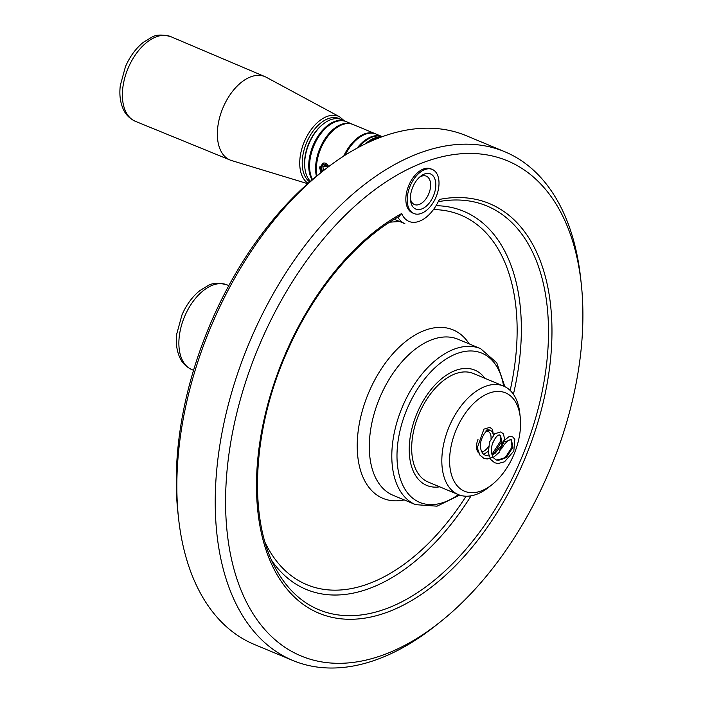 <?xml version="1.0" encoding="UTF-8"?>
<svg xmlns="http://www.w3.org/2000/svg" width="703" height="703" viewBox="0 0 703 703"><rect width="100%" height="100%" fill="white"/><g stroke="black" fill="none" stroke-linecap="round" stroke-linejoin="round"><path stroke-width="1.05" d="M439.7 486.836A62.462 36.802 -67.4 0 1 426.809 485.448A62.462 36.802 -67.4 0 0 439.7 486.836A62.462 36.802 -67.4 0 1 426.809 485.448A62.462 36.802 -67.4 0 1 411.94 428.47A62.462 36.802 -67.4 0 1 455.439 370.472A62.462 36.802 -67.4 0 1 474.85 370.13A62.462 36.802 -67.4 0 1 484.921 378.311A62.462 36.802 -67.4 0 0 474.85 370.13A62.462 36.802 -67.4 0 1 484.921 378.311M438.707 201.629L439.278 199.459A33.067 19.482 -67.4 0 1 401.703 213.519L399.023 216.48L401.703 213.519A221.84 130.705 -67.4 0 0 271.525 563.991A221.84 130.705 -67.4 0 0 519.385 471.23A221.84 130.705 -67.4 0 0 439.278 199.459A33.067 19.482 -67.4 0 1 401.703 213.519A221.84 130.705 -67.4 0 0 271.525 563.991A221.84 130.705 -67.4 0 0 519.385 471.23A221.84 130.705 -67.4 0 0 439.278 199.459L438.707 201.629M412.556 212.956A23.884 14.069 112.6 0 1 408.751 185.504A23.884 14.069 112.6 0 1 430.921 168.869A23.884 14.069 112.6 0 0 408.751 185.504A23.884 14.069 112.6 0 0 412.556 212.956L413.926 213.527A23.884 14.069 -67.4 0 1 407.301 197.402A23.884 14.069 -67.4 0 1 432.292 169.441A23.884 14.069 -67.4 0 1 436.097 196.893A23.884 14.069 -67.4 0 1 413.926 213.527M424.05 162.252A268.221 158.034 -67.4 0 1 581.205 283.274A268.221 158.034 -67.4 0 1 440.034 622.12A268.221 158.034 -67.4 0 1 225.76 512.355A268.221 158.034 -67.4 0 1 424.05 162.252A268.221 158.034 -67.4 0 1 581.205 283.274A268.221 158.034 -67.4 0 1 440.034 622.12A268.221 158.034 -67.4 0 1 225.76 512.355A268.221 158.034 -67.4 0 1 424.05 162.252M399.647 221.507L389.69 222.174L399.647 221.507M419.111 153.228A275.567 162.367 -67.4 0 1 504.736 151.725A275.567 162.367 -67.4 0 1 580.573 277.571A275.567 162.367 -67.4 0 0 504.736 151.725A275.567 162.367 -67.4 0 0 419.111 153.228A275.567 162.367 -67.4 0 0 227.183 409.111A275.567 162.367 -67.4 0 0 292.791 660.469A275.567 162.367 -67.4 0 1 227.183 409.111A275.567 162.367 -67.4 0 1 419.111 153.228M435.535 625.696A275.567 162.367 -67.4 0 1 292.791 660.469A275.567 162.367 -67.4 0 0 435.535 625.696L440.034 622.12L435.535 625.696M466.37 135.741A275.567 162.367 112.6 0 0 380.745 137.243A275.567 162.367 112.6 0 0 323.626 170.521A275.567 162.367 112.6 0 0 178.588 518.647A275.567 162.367 112.6 0 0 254.424 644.493L292.791 660.469L254.424 644.493A275.567 162.367 112.6 0 1 178.588 518.647A275.567 162.367 112.6 0 1 323.626 170.521A275.567 162.367 112.6 0 1 380.745 137.243A275.567 162.367 112.6 0 1 466.37 135.741L504.736 151.725L466.37 135.741M319.127 174.089A268.221 158.034 112.6 0 0 177.956 512.935L178.588 518.647L177.956 512.935A268.221 158.034 112.6 0 1 319.127 174.089L323.626 170.521L319.127 174.089M410.49 196.207A19.06 11.23 -67.4 0 1 420.57 176.295A19.06 11.23 -67.4 0 1 435.605 181.936A19.06 11.23 -67.4 0 1 425.122 207.077A19.06 11.23 -67.4 0 1 410.534 200.373A19.06 11.23 -67.4 0 1 410.49 196.207M419.392 177.305A15.387 9.069 -67.4 0 1 426.29 176.137A15.387 9.069 -67.4 0 1 430.561 186.532A15.387 9.069 -67.4 0 1 414.454 204.547A15.387 9.069 -67.4 0 1 410.429 198.835M486.037 430.262A12.856 7.575 -67.4 0 1 493.427 435.131M493.119 441.809A12.856 7.575 -67.4 0 1 492.074 444.999M488.154 451.08A12.856 7.575 -67.4 0 1 483.418 454.094M478.611 452.89A12.856 7.575 -67.4 0 1 476.599 448.057A12.856 7.575 -67.4 0 1 478.014 439.349M489.016 393.17A53.279 31.389 -67.4 0 1 520.238 417.213A53.279 31.389 -67.4 0 1 492.197 484.516A53.279 31.389 -67.4 0 1 449.63 462.715A53.279 31.389 -67.4 0 1 489.016 393.17M486.828 431.036A11.02 6.494 -67.4 0 1 487.952 431.317A11.02 6.494 -67.4 0 1 491.028 438.61M488.444 446.484A11.02 6.494 -67.4 0 1 481.792 451.906M477.68 450.201A11.02 6.494 -67.4 0 1 476.537 447.301M492.197 484.516L488.822 487.197A58.788 34.64 -67.4 0 1 458.365 494.613A58.788 34.64 -67.4 0 1 444.375 440.992A58.788 34.64 -67.4 0 1 485.316 386.404A58.788 34.64 -67.4 0 1 503.585 386.088A58.788 34.64 -67.4 0 1 519.763 412.933L520.238 417.213M458.365 494.613L428.224 482.056A58.788 34.64 -67.4 0 1 414.225 428.435A58.788 34.64 -67.4 0 1 455.175 373.847A58.788 34.64 -67.4 0 1 473.435 373.521L503.585 386.088M455.439 370.472A62.462 36.802 -67.4 0 1 474.85 370.13A62.462 36.802 -67.4 0 0 455.439 370.472A62.462 36.802 -67.4 0 0 411.94 428.47A62.462 36.802 -67.4 0 0 426.809 485.448A62.462 36.802 -67.4 0 1 411.94 428.47A62.462 36.802 -67.4 0 1 455.439 370.472M312.51 179.511A34.904 20.563 -67.4 0 1 317.273 139.018A34.904 20.563 -67.4 0 1 346.236 121.645L352.265 124.159A34.904 20.563 112.6 0 0 325.489 138.078A34.904 20.563 112.6 0 0 316.42 176.26M345.823 121.478A34.904 20.563 112.6 0 0 345.419 121.303A34.904 20.563 112.6 0 0 316.157 139.185A34.904 20.563 112.6 0 0 312.088 179.871M317.062 175.75A34.904 20.563 -67.4 0 1 326.623 137.973A34.904 20.563 -67.4 0 1 353.091 124.501L375.288 133.746A34.904 20.563 112.6 0 0 343.749 156.066M345.164 155.17A34.904 20.563 -67.4 0 1 376.105 134.088L382.133 136.602A34.904 20.563 112.6 0 0 357.115 148.122M328.626 166.637C327.308 163.676 325.41 162.534 322.932 163.21L320.366 167.024L321.965 171.831M345.419 121.303L341.324 119.598A34.904 20.563 112.6 0 0 323.248 124L322.44 124.642A33.586 19.789 112.6 0 0 304.759 167.077L304.874 168.096A34.904 20.563 112.6 0 0 310.032 180.899L310.427 181.295M359.057 147.076A34.904 20.563 -67.4 0 1 382.274 136.681M323.248 124A34.904 20.563 112.6 0 0 304.874 168.096M321.104 172.516L319.329 166.989L328.653 166.62M323.275 164.256L321.992 164.757A5.879 4.121 -111.5 0 0 322.712 171.242M323.714 162.999A5.879 4.121 -111.5 0 0 322.756 163.641L324.013 165.143A3.858 2.707 68.5 0 1 324.505 164.862A3.858 2.707 68.5 0 1 328.213 166.954M325.067 164.73L324.013 165.143M323.855 170.337A3.858 2.707 68.5 0 1 323.239 166.268L321.992 164.757M326.394 165.029L323.239 166.268M308.116 183.316A36.881 21.731 112.6 0 1 299.838 159.933A36.881 21.731 112.6 0 1 314.733 125.257A36.881 21.731 112.6 0 1 339.628 116.821L266.244 77.26A45.194 26.626 112.6 0 0 264.926 76.627A45.194 26.626 112.6 0 0 222.869 108.06A45.194 26.626 112.6 0 0 230.171 160.056A45.194 26.626 112.6 0 0 231.551 160.548L307.694 183.685M485.132 455.298L487.636 455.667M491.968 454.49L494.473 452.811L501.125 442.345L499.982 435.078M496.09 459.867L498.603 460.237L505.439 457.381L512.092 446.915L510.949 439.647M502.355 447.644L499.402 451.071L504.113 441.616L507.803 440.895L505.519 443.145A12.215 7.197 112.6 0 0 502.355 447.644M489.446 430.64L488.427 430.456C489.279 430.359 485.175 428.944 481.063 440.649C479.833 446.308 480.509 450.685 483.11 453.786L485.518 455.482L488.989 455.975M492.17 455.122L495.281 453.145L500.562 446.423M501.573 443.98L501.933 442.688L500.501 435.254L499.385 435.025C500.237 434.929 496.142 433.514 492.021 445.219C490.791 450.869 491.476 455.254 494.068 458.356L496.485 460.043L506.248 457.715L512.9 447.257L511.459 439.823L510.343 439.586L507.803 440.895M227.174 284.908A45.888 27.039 112.6 0 0 184.476 316.825A45.888 27.039 112.6 0 0 191.884 369.62C183.457 365.604 180.935 359.822 180.249 358.504C176.787 351.43 175.645 343.161 176.813 333.697L181.954 314.953C186.4 304.707 192.42 296.552 200.021 290.48L208.062 285.611C212.403 282.87 218.782 282.632 227.174 284.908L228.826 285.603M456.801 353.618A80.836 47.628 -67.4 0 1 503.612 386.096A80.836 47.628 -67.4 0 0 456.801 353.618A80.836 47.628 -67.4 0 0 396.993 456.985A80.836 47.628 -67.4 0 0 458.4 494.631A80.836 47.628 -67.4 0 1 396.993 456.985A80.836 47.628 -67.4 0 1 456.801 353.618M404.866 223.686A36.741 21.652 -67.4 0 1 397.863 217.192A36.741 21.652 -67.4 0 0 404.866 223.686L394.304 219.283L404.866 223.686M439.085 201.559A218.659 128.834 -67.4 0 1 518.77 464.428A218.659 128.834 -67.4 0 1 276.534 570.036C247.632 520.308 251.92 429.234 287.641 350.481C313.907 290.726 356.421 239.872 399.524 216.26C356.421 239.872 313.907 290.726 287.641 350.481C251.92 429.234 247.632 520.308 276.534 570.036A218.659 128.834 -67.4 0 0 518.77 464.428A218.659 128.834 -67.4 0 0 439.085 201.559M271.824 560.651A204.793 120.661 112.6 0 0 471.098 495.826A204.793 120.661 112.6 0 1 271.824 560.651M513.41 394.269A204.793 120.661 112.6 0 0 436.879 205.715A204.793 120.661 112.6 0 1 513.41 394.269M431.818 339.725A84.509 49.79 -67.4 0 1 458.075 339.259L480.588 348.644L496.757 362.792L504.842 386.659L496.757 362.792L480.588 348.644A84.509 49.79 -67.4 0 0 454.331 349.101A84.509 49.79 -67.4 0 1 480.588 348.644L458.075 339.259A84.509 49.79 -67.4 0 0 431.818 339.725A84.509 49.79 -67.4 0 0 372.959 418.197A84.509 49.79 -67.4 0 0 393.082 495.281A84.509 49.79 -67.4 0 1 372.959 418.197A84.509 49.79 -67.4 0 1 431.818 339.725M424.735 330.375A91.249 53.762 -67.4 0 1 469.226 343.908A91.249 53.762 -67.4 0 0 424.735 330.375A91.249 53.762 -67.4 0 0 358.091 431.765A91.249 53.762 -67.4 0 0 404.234 499.921A91.249 53.762 -67.4 0 1 358.091 431.765A91.249 53.762 -67.4 0 1 424.735 330.375M434.384 209.608A200.188 117.946 -67.4 0 1 510.167 390.437A200.188 117.946 -67.4 0 0 434.384 209.608M466.089 496.221A200.188 117.946 -67.4 0 1 265.233 542.804A200.188 117.946 -67.4 0 0 466.089 496.221M415.587 504.657A84.509 49.79 -67.4 0 1 395.473 427.573A84.509 49.79 -67.4 0 1 454.331 349.101A84.509 49.79 -67.4 0 0 395.473 427.573A84.509 49.79 -67.4 0 0 415.587 504.657L393.082 495.281L415.587 504.657L437.02 506.178L459.665 495.105L437.02 506.178L415.587 504.657M369.479 141.927A34.166 20.132 -67.4 0 1 378.671 138.034M365.419 143.834A34.904 20.563 -67.4 0 1 381.413 136.997M170.68 36.609A45.888 27.039 112.6 0 0 127.981 68.525A45.888 27.039 112.6 0 0 135.389 121.329C126.962 117.313 124.44 111.531 123.754 110.213C120.292 103.139 119.15 94.87 120.318 85.406L125.459 66.653C129.906 56.416 135.925 48.261 143.526 42.189L151.567 37.321C155.917 34.579 162.288 34.342 170.68 36.609L264.926 76.627M309.733 181.901A35.045 20.651 -67.4 0 1 302.316 159.976A35.045 20.651 -67.4 0 1 316.851 126.619A35.045 20.651 -67.4 0 1 340.77 119.387M193.545 370.296L191.884 369.62M581.205 283.274L580.573 277.571L581.205 283.274M430.921 168.869L432.292 169.441M339.628 116.821L344.373 120.872M230.171 160.056L135.389 121.329M491.942 454.393L501.257 439.973L500.457 435.473M498.603 460.237L502.838 458.989C508.216 455.351 511.345 450.535 512.223 444.542L511.415 440.034M499.402 451.071L503.111 441.335L509.315 436.405L512.663 436.862L514.824 439.296L513.805 451.054L504.534 461.809L498.111 463.532L494.684 462.776L490.843 459.621L488.313 453.022L489.525 442.046L494.833 433.725L500.844 431.932L503.427 433.944L504.605 438.997L504.385 441.335M499.297 452.24L493.778 457.126L487.249 458.971L483.778 458.233L479.947 455.149L477.275 447.855L483.892 429.146L489.886 427.362L492.469 429.384L493.55 435.86"/></g></svg>
